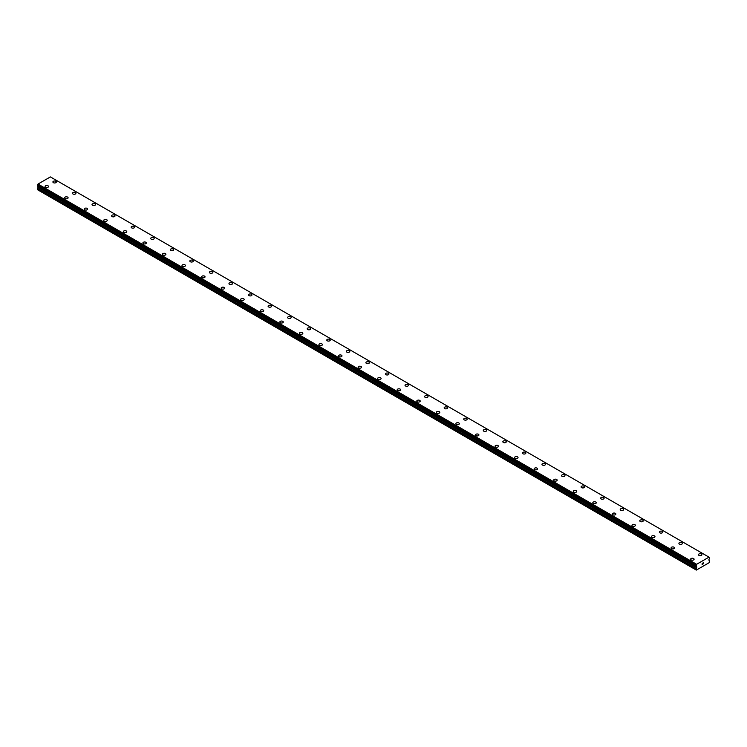 <?xml version="1.0" encoding="UTF-8"?>
<svg xmlns="http://www.w3.org/2000/svg" width="747" height="747" viewBox="0 0 747 747"><rect width="100%" height="100%" fill="white"/><g stroke="black" fill="none" stroke-linecap="round" stroke-linejoin="round"><path stroke-width="1.12" d="M52.897 181.988A1.727 0.999 180 0 1 53.971 181.063A1.727 0.999 180 0 1 55.857 181.278A1.727 0.999 180 0 1 56.361 181.988A1.727 0.999 180 0 1 55.287 182.903A1.727 0.999 180 0 1 53.41 182.688A1.727 0.999 180 0 1 52.897 181.988A1.727 0.999 180 0 1 53.971 181.063A1.727 0.999 180 0 1 55.857 181.278A1.727 0.999 180 0 1 56.361 181.988M72.468 193.277A1.727 0.999 180 0 1 73.533 192.352A1.727 0.999 180 0 1 75.419 192.577A1.727 0.999 180 0 1 75.923 193.277A1.727 0.999 180 0 1 74.859 194.201A1.727 0.999 180 0 1 72.973 193.987A1.727 0.999 180 0 1 72.468 193.277A1.727 0.999 180 0 1 73.533 192.362A1.727 0.999 180 0 1 75.419 192.577A1.727 0.999 180 0 1 75.923 193.277M92.03 204.575A1.727 0.999 180 0 1 93.095 203.651A1.727 0.999 180 0 1 94.981 203.866A1.727 0.999 180 0 1 95.485 204.575A1.727 0.999 180 0 1 94.421 205.5A1.727 0.999 180 0 1 92.535 205.276A1.727 0.999 180 0 1 92.03 204.575A1.727 0.999 180 0 1 93.095 203.651A1.727 0.999 180 0 1 94.981 203.875A1.727 0.999 180 0 1 95.485 204.575M111.592 215.864A1.727 0.999 180 0 1 112.657 214.949A1.727 0.999 180 0 1 114.543 215.164A1.727 0.999 180 0 1 115.047 215.874A1.727 0.999 180 0 1 113.983 216.789A1.727 0.999 180 0 1 112.097 216.574A1.727 0.999 180 0 1 111.592 215.864A1.727 0.999 180 0 1 112.657 214.949A1.727 0.999 180 0 1 114.543 215.164A1.727 0.999 180 0 1 115.047 215.864M134.105 226.462A1.727 0.999 180 0 1 134.609 227.163A1.727 0.999 180 0 1 133.545 228.087A1.727 0.999 180 0 1 131.659 227.872A1.727 0.999 180 0 1 131.155 227.163A1.727 0.999 180 0 1 132.219 226.248A1.727 0.999 180 0 1 134.105 226.462M131.155 227.163A1.727 0.999 180 0 1 132.219 226.238A1.727 0.999 180 0 1 134.105 226.453A1.727 0.999 180 0 1 134.609 227.163M150.717 238.461A1.727 0.999 180 0 1 151.781 237.537A1.727 0.999 180 0 1 153.667 237.751A1.727 0.999 180 0 1 154.171 238.461A1.727 0.999 180 0 1 153.107 239.376A1.727 0.999 180 0 1 151.221 239.161A1.727 0.999 180 0 1 150.717 238.461A1.727 0.999 180 0 1 151.781 237.537A1.727 0.999 180 0 1 153.667 237.751A1.727 0.999 180 0 1 154.171 238.461M170.279 249.75A1.727 0.999 180 0 1 171.343 248.826A1.727 0.999 180 0 1 173.229 249.04A1.727 0.999 180 0 1 173.734 249.75A1.727 0.999 180 0 1 172.669 250.675A1.727 0.999 180 0 1 170.783 250.46A1.727 0.999 180 0 1 170.279 249.75A1.727 0.999 180 0 1 171.343 248.835A1.727 0.999 180 0 1 173.229 249.05A1.727 0.999 180 0 1 173.734 249.75M189.841 261.048A1.727 0.999 180 0 1 190.905 260.124A1.727 0.999 180 0 1 192.791 260.339A1.727 0.999 180 0 1 193.296 261.048A1.727 0.999 180 0 1 192.231 261.964A1.727 0.999 180 0 1 190.345 261.749A1.727 0.999 180 0 1 189.841 261.048A1.727 0.999 180 0 1 190.905 260.124A1.727 0.999 180 0 1 192.791 260.339A1.727 0.999 180 0 1 193.296 261.048M209.403 272.338A1.727 0.999 180 0 1 210.467 271.413A1.727 0.999 180 0 1 212.353 271.637A1.727 0.999 180 0 1 212.858 272.338A1.727 0.999 180 0 1 211.793 273.262A1.727 0.999 180 0 1 209.907 273.047A1.727 0.999 180 0 1 209.403 272.338A1.727 0.999 180 0 1 210.467 271.422A1.727 0.999 180 0 1 212.353 271.637A1.727 0.999 180 0 1 212.858 272.338M228.965 283.636A1.727 0.999 180 0 1 230.029 282.711A1.727 0.999 180 0 1 231.915 282.926A1.727 0.999 180 0 1 232.42 283.636A1.727 0.999 180 0 1 231.355 284.56A1.727 0.999 180 0 1 229.469 284.336A1.727 0.999 180 0 1 228.965 283.636A1.727 0.999 180 0 1 230.029 282.711A1.727 0.999 180 0 1 231.915 282.936A1.727 0.999 180 0 1 232.42 283.636M248.527 294.925A1.727 0.999 180 0 1 249.591 294.01A1.727 0.999 180 0 1 251.478 294.225A1.727 0.999 180 0 1 251.982 294.934A1.727 0.999 180 0 1 250.917 295.849A1.727 0.999 180 0 1 249.031 295.635A1.727 0.999 180 0 1 248.527 294.925A1.727 0.999 180 0 1 249.591 294.01A1.727 0.999 180 0 1 251.478 294.225A1.727 0.999 180 0 1 251.982 294.925M268.089 306.223A1.727 0.999 180 0 1 269.153 305.299A1.727 0.999 180 0 1 271.04 305.514A1.727 0.999 180 0 1 271.544 306.223A1.727 0.999 180 0 1 270.479 307.148A1.727 0.999 180 0 1 268.593 306.933A1.727 0.999 180 0 1 268.089 306.223A1.727 0.999 180 0 1 269.163 305.308A1.727 0.999 180 0 1 271.04 305.523A1.727 0.999 180 0 1 271.544 306.223M287.651 317.512A1.727 0.999 180 0 1 288.715 316.597A1.727 0.999 180 0 1 290.602 316.812A1.727 0.999 180 0 1 291.106 317.522A1.727 0.999 180 0 1 290.041 318.437A1.727 0.999 180 0 1 288.155 318.222A1.727 0.999 180 0 1 287.651 317.512A1.727 0.999 180 0 1 288.725 316.597A1.727 0.999 180 0 1 290.602 316.812A1.727 0.999 180 0 1 291.106 317.512M307.213 328.811A1.727 0.999 180 0 1 308.278 327.886A1.727 0.999 180 0 1 310.164 328.101A1.727 0.999 180 0 1 310.677 328.811A1.727 0.999 180 0 1 309.603 329.735A1.727 0.999 180 0 1 307.717 329.52A1.727 0.999 180 0 1 307.213 328.811A1.727 0.999 180 0 1 308.287 327.896A1.727 0.999 180 0 1 310.164 328.11A1.727 0.999 180 0 1 310.677 328.811M326.775 340.109A1.727 0.999 180 0 1 327.849 339.185A1.727 0.999 180 0 1 329.726 339.399A1.727 0.999 180 0 1 330.239 340.109A1.727 0.999 180 0 1 329.166 341.024A1.727 0.999 180 0 1 327.279 340.809A1.727 0.999 180 0 1 326.775 340.109A1.727 0.999 180 0 1 327.849 339.185A1.727 0.999 180 0 1 329.726 339.399A1.727 0.999 180 0 1 330.239 340.109M346.337 351.398A1.727 0.999 180 0 1 347.411 350.474A1.727 0.999 180 0 1 349.288 350.698A1.727 0.999 180 0 1 349.801 351.398A1.727 0.999 180 0 1 348.728 352.323A1.727 0.999 180 0 1 346.841 352.108A1.727 0.999 180 0 1 346.337 351.398A1.727 0.999 180 0 1 347.411 350.483A1.727 0.999 180 0 1 349.288 350.698A1.727 0.999 180 0 1 349.801 351.398M368.85 361.996A1.727 0.999 180 0 1 369.363 362.697A1.727 0.999 180 0 1 368.29 363.621A1.727 0.999 180 0 1 366.413 363.397A1.727 0.999 180 0 1 365.899 362.697A1.727 0.999 180 0 1 366.973 361.772A1.727 0.999 180 0 1 368.85 361.996M365.899 362.697A1.727 0.999 180 0 1 366.973 361.772A1.727 0.999 180 0 1 368.85 361.987A1.727 0.999 180 0 1 369.363 362.697M385.461 373.995A1.727 0.999 180 0 1 386.535 373.07A1.727 0.999 180 0 1 388.412 373.285A1.727 0.999 180 0 1 388.926 373.995M388.412 373.285A1.727 0.999 180 0 1 388.926 373.986A1.727 0.999 180 0 1 387.852 374.91A1.727 0.999 180 0 1 385.975 374.695A1.727 0.999 180 0 1 385.461 373.986A1.727 0.999 180 0 1 386.535 373.07A1.727 0.999 180 0 1 388.412 373.285M405.023 385.284A1.727 0.999 180 0 1 406.097 384.36A1.727 0.999 180 0 1 407.983 384.574A1.727 0.999 180 0 1 408.488 385.284A1.727 0.999 180 0 1 407.414 386.208A1.727 0.999 180 0 1 405.537 385.984A1.727 0.999 180 0 1 405.023 385.284A1.727 0.999 180 0 1 406.097 384.36A1.727 0.999 180 0 1 407.983 384.584A1.727 0.999 180 0 1 408.488 385.284M424.585 396.573A1.727 0.999 180 0 1 425.659 395.658A1.727 0.999 180 0 1 427.545 395.873A1.727 0.999 180 0 1 428.05 396.582A1.727 0.999 180 0 1 426.985 397.497A1.727 0.999 180 0 1 425.099 397.283A1.727 0.999 180 0 1 424.585 396.573A1.727 0.999 180 0 1 425.659 395.658A1.727 0.999 180 0 1 427.545 395.873A1.727 0.999 180 0 1 428.05 396.573M444.157 407.871A1.727 0.999 180 0 1 445.221 406.947A1.727 0.999 180 0 1 447.108 407.162A1.727 0.999 180 0 1 447.612 407.871A1.727 0.999 180 0 1 446.547 408.796A1.727 0.999 180 0 1 444.661 408.581A1.727 0.999 180 0 1 444.157 407.871A1.727 0.999 180 0 1 445.221 406.956A1.727 0.999 180 0 1 447.108 407.171A1.727 0.999 180 0 1 447.612 407.871M463.719 419.17A1.727 0.999 180 0 1 464.783 418.245A1.727 0.999 180 0 1 466.67 418.46A1.727 0.999 180 0 1 467.174 419.17A1.727 0.999 180 0 1 466.109 420.085A1.727 0.999 180 0 1 464.223 419.87A1.727 0.999 180 0 1 463.719 419.17A1.727 0.999 180 0 1 464.783 418.245A1.727 0.999 180 0 1 466.67 418.46A1.727 0.999 180 0 1 467.174 419.17M483.281 430.459A1.727 0.999 180 0 1 484.345 429.534A1.727 0.999 180 0 1 486.232 429.758A1.727 0.999 180 0 1 486.736 430.459A1.727 0.999 180 0 1 485.671 431.383A1.727 0.999 180 0 1 483.785 431.168A1.727 0.999 180 0 1 483.281 430.459A1.727 0.999 180 0 1 484.345 429.544A1.727 0.999 180 0 1 486.232 429.758A1.727 0.999 180 0 1 486.736 430.459M502.843 441.757A1.727 0.999 180 0 1 503.908 440.833A1.727 0.999 180 0 1 505.794 441.047A1.727 0.999 180 0 1 506.298 441.757A1.727 0.999 180 0 1 505.233 442.682A1.727 0.999 180 0 1 503.347 442.457A1.727 0.999 180 0 1 502.843 441.757A1.727 0.999 180 0 1 503.908 440.833A1.727 0.999 180 0 1 505.794 441.057A1.727 0.999 180 0 1 506.298 441.757M522.405 453.046A1.727 0.999 180 0 1 523.47 452.131A1.727 0.999 180 0 1 525.356 452.346A1.727 0.999 180 0 1 525.86 453.046A1.727 0.999 180 0 1 524.796 453.971A1.727 0.999 180 0 1 522.909 453.756A1.727 0.999 180 0 1 522.405 453.046A1.727 0.999 180 0 1 523.47 452.131A1.727 0.999 180 0 1 525.356 452.346A1.727 0.999 180 0 1 525.86 453.046M541.967 464.345A1.727 0.999 180 0 1 543.032 463.42A1.727 0.999 180 0 1 544.918 463.635A1.727 0.999 180 0 1 545.422 464.345A1.727 0.999 180 0 1 544.358 465.269A1.727 0.999 180 0 1 542.471 465.045A1.727 0.999 180 0 1 541.967 464.345A1.727 0.999 180 0 1 543.032 463.42A1.727 0.999 180 0 1 544.918 463.644A1.727 0.999 180 0 1 545.422 464.345M561.529 475.634A1.727 0.999 180 0 1 562.594 474.718A1.727 0.999 180 0 1 564.48 474.933A1.727 0.999 180 0 1 564.984 475.643A1.727 0.999 180 0 1 563.92 476.558A1.727 0.999 180 0 1 562.033 476.343A1.727 0.999 180 0 1 561.529 475.634A1.727 0.999 180 0 1 562.594 474.718A1.727 0.999 180 0 1 564.48 474.933A1.727 0.999 180 0 1 564.984 475.634M584.042 486.232A1.727 0.999 180 0 1 584.546 486.932A1.727 0.999 180 0 1 583.482 487.856A1.727 0.999 180 0 1 581.596 487.642A1.727 0.999 180 0 1 581.091 486.932A1.727 0.999 180 0 1 582.156 486.017A1.727 0.999 180 0 1 584.042 486.232M581.091 486.932A1.727 0.999 180 0 1 582.156 486.008A1.727 0.999 180 0 1 584.042 486.222A1.727 0.999 180 0 1 584.546 486.932M600.653 498.23A1.727 0.999 180 0 1 601.718 497.306A1.727 0.999 180 0 1 603.604 497.521A1.727 0.999 180 0 1 604.108 498.23A1.727 0.999 180 0 1 603.044 499.145A1.727 0.999 180 0 1 601.158 498.931A1.727 0.999 180 0 1 600.653 498.23A1.727 0.999 180 0 1 601.718 497.306A1.727 0.999 180 0 1 603.604 497.521A1.727 0.999 180 0 1 604.108 498.23M620.215 509.519A1.727 0.999 180 0 1 621.28 508.595A1.727 0.999 180 0 1 623.166 508.819A1.727 0.999 180 0 1 623.67 509.519A1.727 0.999 180 0 1 622.606 510.444A1.727 0.999 180 0 1 620.72 510.229A1.727 0.999 180 0 1 620.215 509.519A1.727 0.999 180 0 1 621.28 508.604A1.727 0.999 180 0 1 623.166 508.819A1.727 0.999 180 0 1 623.67 509.519M639.777 520.818A1.727 0.999 180 0 1 640.842 519.893A1.727 0.999 180 0 1 642.728 520.108A1.727 0.999 180 0 1 643.232 520.818A1.727 0.999 180 0 1 642.168 521.733A1.727 0.999 180 0 1 640.282 521.518A1.727 0.999 180 0 1 639.777 520.818A1.727 0.999 180 0 1 640.851 519.893A1.727 0.999 180 0 1 642.728 520.117A1.727 0.999 180 0 1 643.232 520.818M659.34 532.107A1.727 0.999 180 0 1 660.404 531.192A1.727 0.999 180 0 1 662.29 531.406A1.727 0.999 180 0 1 662.794 532.107A1.727 0.999 180 0 1 661.73 533.031A1.727 0.999 180 0 1 659.844 532.816A1.727 0.999 180 0 1 659.34 532.107A1.727 0.999 180 0 1 660.413 531.192A1.727 0.999 180 0 1 662.29 531.406A1.727 0.999 180 0 1 662.794 532.107M678.902 543.405A1.727 0.999 180 0 1 679.966 542.481A1.727 0.999 180 0 1 681.852 542.696A1.727 0.999 180 0 1 682.366 543.405A1.727 0.999 180 0 1 681.292 544.33A1.727 0.999 180 0 1 679.406 544.105A1.727 0.999 180 0 1 678.902 543.405A1.727 0.999 180 0 1 679.975 542.481A1.727 0.999 180 0 1 681.852 542.705A1.727 0.999 180 0 1 682.366 543.405M698.464 554.694A1.727 0.999 180 0 1 699.537 553.779A1.727 0.999 180 0 1 701.414 553.994A1.727 0.999 180 0 1 701.928 554.704A1.727 0.999 180 0 1 700.854 555.619A1.727 0.999 180 0 1 698.968 555.404A1.727 0.999 180 0 1 698.464 554.694A1.727 0.999 180 0 1 699.537 553.779A1.727 0.999 180 0 1 701.414 553.994A1.727 0.999 180 0 1 701.928 554.694M45.072 186.498A1.727 0.999 180 0 1 46.146 185.583A1.727 0.999 180 0 1 48.032 185.798A1.727 0.999 180 0 1 48.536 186.507A1.727 0.999 180 0 1 47.463 187.422A1.727 0.999 180 0 1 45.586 187.208A1.727 0.999 180 0 1 45.072 186.498A1.727 0.999 180 0 1 46.146 185.583A1.727 0.999 180 0 1 48.032 185.798A1.727 0.999 180 0 1 48.536 186.498M67.594 197.096A1.727 0.999 180 0 1 68.098 197.796A1.727 0.999 180 0 1 67.034 198.721A1.727 0.999 180 0 1 65.148 198.506A1.727 0.999 180 0 1 64.634 197.796A1.727 0.999 180 0 1 65.708 196.881A1.727 0.999 180 0 1 67.594 197.096M64.634 197.796A1.727 0.999 180 0 1 65.708 196.872A1.727 0.999 180 0 1 67.594 197.087A1.727 0.999 180 0 1 68.098 197.796M84.206 209.095A1.727 0.999 180 0 1 85.27 208.17A1.727 0.999 180 0 1 87.156 208.385A1.727 0.999 180 0 1 87.66 209.095A1.727 0.999 180 0 1 86.596 210.01A1.727 0.999 180 0 1 84.71 209.795A1.727 0.999 180 0 1 84.206 209.095A1.727 0.999 180 0 1 85.27 208.17A1.727 0.999 180 0 1 87.156 208.385A1.727 0.999 180 0 1 87.66 209.095M103.768 220.384A1.727 0.999 180 0 1 104.832 219.459A1.727 0.999 180 0 1 106.718 219.683A1.727 0.999 180 0 1 107.223 220.384A1.727 0.999 180 0 1 106.158 221.308A1.727 0.999 180 0 1 104.272 221.093A1.727 0.999 180 0 1 103.768 220.384A1.727 0.999 180 0 1 104.832 219.469A1.727 0.999 180 0 1 106.718 219.683A1.727 0.999 180 0 1 107.223 220.384M123.33 231.682A1.727 0.999 180 0 1 124.394 230.758A1.727 0.999 180 0 1 126.28 230.972A1.727 0.999 180 0 1 126.785 231.682A1.727 0.999 180 0 1 125.72 232.606A1.727 0.999 180 0 1 123.834 232.382A1.727 0.999 180 0 1 123.33 231.682A1.727 0.999 180 0 1 124.394 230.758A1.727 0.999 180 0 1 126.28 230.982A1.727 0.999 180 0 1 126.785 231.682M142.892 242.971A1.727 0.999 180 0 1 143.956 242.056A1.727 0.999 180 0 1 145.842 242.271A1.727 0.999 180 0 1 146.347 242.98A1.727 0.999 180 0 1 145.282 243.895A1.727 0.999 180 0 1 143.396 243.681A1.727 0.999 180 0 1 142.892 242.971A1.727 0.999 180 0 1 143.956 242.056A1.727 0.999 180 0 1 145.842 242.271A1.727 0.999 180 0 1 146.347 242.971M162.454 254.269A1.727 0.999 180 0 1 163.518 253.345A1.727 0.999 180 0 1 165.404 253.56A1.727 0.999 180 0 1 165.909 254.269A1.727 0.999 180 0 1 164.844 255.194A1.727 0.999 180 0 1 162.958 254.97A1.727 0.999 180 0 1 162.454 254.269A1.727 0.999 180 0 1 163.518 253.345A1.727 0.999 180 0 1 165.404 253.569A1.727 0.999 180 0 1 165.909 254.269M182.016 265.558A1.727 0.999 180 0 1 183.08 264.643A1.727 0.999 180 0 1 184.967 264.858A1.727 0.999 180 0 1 185.471 265.568A1.727 0.999 180 0 1 184.406 266.483A1.727 0.999 180 0 1 182.52 266.268A1.727 0.999 180 0 1 182.016 265.558A1.727 0.999 180 0 1 183.08 264.643A1.727 0.999 180 0 1 184.967 264.858A1.727 0.999 180 0 1 185.471 265.558M201.578 276.857A1.727 0.999 180 0 1 202.642 275.932A1.727 0.999 180 0 1 204.529 276.147A1.727 0.999 180 0 1 205.033 276.857A1.727 0.999 180 0 1 203.968 277.781A1.727 0.999 180 0 1 202.082 277.567A1.727 0.999 180 0 1 201.578 276.857A1.727 0.999 180 0 1 202.642 275.942A1.727 0.999 180 0 1 204.529 276.157A1.727 0.999 180 0 1 205.033 276.857M221.14 288.155A1.727 0.999 180 0 1 222.204 287.231A1.727 0.999 180 0 1 224.091 287.446A1.727 0.999 180 0 1 224.595 288.155A1.727 0.999 180 0 1 223.53 289.07A1.727 0.999 180 0 1 221.644 288.856A1.727 0.999 180 0 1 221.14 288.155A1.727 0.999 180 0 1 222.204 287.231A1.727 0.999 180 0 1 224.091 287.446A1.727 0.999 180 0 1 224.595 288.155M240.702 299.444A1.727 0.999 180 0 1 241.767 298.52A1.727 0.999 180 0 1 243.653 298.744A1.727 0.999 180 0 1 244.157 299.444A1.727 0.999 180 0 1 243.092 300.369A1.727 0.999 180 0 1 241.206 300.154A1.727 0.999 180 0 1 240.702 299.444A1.727 0.999 180 0 1 241.767 298.529A1.727 0.999 180 0 1 243.653 298.744A1.727 0.999 180 0 1 244.157 299.444M260.264 310.743A1.727 0.999 180 0 1 261.329 309.818A1.727 0.999 180 0 1 263.215 310.033A1.727 0.999 180 0 1 263.719 310.743A1.727 0.999 180 0 1 262.655 311.667A1.727 0.999 180 0 1 260.768 311.443A1.727 0.999 180 0 1 260.264 310.743A1.727 0.999 180 0 1 261.329 309.818A1.727 0.999 180 0 1 263.215 310.042A1.727 0.999 180 0 1 263.719 310.743M279.826 322.032A1.727 0.999 180 0 1 280.891 321.117A1.727 0.999 180 0 1 282.777 321.331A1.727 0.999 180 0 1 283.281 322.041A1.727 0.999 180 0 1 282.217 322.956A1.727 0.999 180 0 1 280.33 322.741A1.727 0.999 180 0 1 279.826 322.032A1.727 0.999 180 0 1 280.9 321.117A1.727 0.999 180 0 1 282.777 321.331A1.727 0.999 180 0 1 283.281 322.032M302.339 332.63A1.727 0.999 180 0 1 302.843 333.33A1.727 0.999 180 0 1 301.779 334.254A1.727 0.999 180 0 1 299.892 334.03A1.727 0.999 180 0 1 299.388 333.33A1.727 0.999 180 0 1 300.462 332.406A1.727 0.999 180 0 1 302.339 332.63M299.388 333.33A1.727 0.999 180 0 1 300.453 332.406A1.727 0.999 180 0 1 302.339 332.62A1.727 0.999 180 0 1 302.843 333.33M318.95 344.628A1.727 0.999 180 0 1 320.024 343.704A1.727 0.999 180 0 1 321.901 343.919A1.727 0.999 180 0 1 322.415 344.628M321.901 343.919A1.727 0.999 180 0 1 322.415 344.619A1.727 0.999 180 0 1 321.341 345.544A1.727 0.999 180 0 1 319.455 345.329A1.727 0.999 180 0 1 318.95 344.619A1.727 0.999 180 0 1 320.015 343.704A1.727 0.999 180 0 1 321.901 343.919M338.512 355.917A1.727 0.999 180 0 1 339.586 354.993A1.727 0.999 180 0 1 341.463 355.208A1.727 0.999 180 0 1 341.977 355.917A1.727 0.999 180 0 1 340.903 356.842A1.727 0.999 180 0 1 339.017 356.627A1.727 0.999 180 0 1 338.512 355.917A1.727 0.999 180 0 1 339.586 355.002A1.727 0.999 180 0 1 341.463 355.217A1.727 0.999 180 0 1 341.977 355.917M358.074 367.216A1.727 0.999 180 0 1 359.148 366.291A1.727 0.999 180 0 1 361.025 366.506A1.727 0.999 180 0 1 361.539 367.216A1.727 0.999 180 0 1 360.465 368.131A1.727 0.999 180 0 1 358.588 367.916A1.727 0.999 180 0 1 358.074 367.216A1.727 0.999 180 0 1 359.148 366.291A1.727 0.999 180 0 1 361.025 366.506A1.727 0.999 180 0 1 361.539 367.216M377.637 378.505A1.727 0.999 180 0 1 378.71 377.58A1.727 0.999 180 0 1 380.587 377.805A1.727 0.999 180 0 1 381.101 378.505A1.727 0.999 180 0 1 380.027 379.429A1.727 0.999 180 0 1 378.15 379.215A1.727 0.999 180 0 1 377.637 378.505A1.727 0.999 180 0 1 378.71 377.59A1.727 0.999 180 0 1 380.587 377.805A1.727 0.999 180 0 1 381.101 378.505M397.199 389.803A1.727 0.999 180 0 1 398.272 388.879A1.727 0.999 180 0 1 400.159 389.094A1.727 0.999 180 0 1 400.663 389.803A1.727 0.999 180 0 1 399.589 390.718A1.727 0.999 180 0 1 397.712 390.504A1.727 0.999 180 0 1 397.199 389.803A1.727 0.999 180 0 1 398.272 388.879A1.727 0.999 180 0 1 400.159 389.103A1.727 0.999 180 0 1 400.663 389.803M416.761 401.092A1.727 0.999 180 0 1 417.834 400.177A1.727 0.999 180 0 1 419.721 400.392A1.727 0.999 180 0 1 420.225 401.092A1.727 0.999 180 0 1 419.151 402.017A1.727 0.999 180 0 1 417.274 401.802A1.727 0.999 180 0 1 416.761 401.092A1.727 0.999 180 0 1 417.834 400.177A1.727 0.999 180 0 1 419.721 400.392A1.727 0.999 180 0 1 420.225 401.092M436.323 412.391A1.727 0.999 180 0 1 437.397 411.466A1.727 0.999 180 0 1 439.283 411.681A1.727 0.999 180 0 1 439.787 412.391A1.727 0.999 180 0 1 438.722 413.315A1.727 0.999 180 0 1 436.836 413.091A1.727 0.999 180 0 1 436.323 412.391A1.727 0.999 180 0 1 437.397 411.466A1.727 0.999 180 0 1 439.283 411.69A1.727 0.999 180 0 1 439.787 412.391M455.894 423.68A1.727 0.999 180 0 1 456.959 422.765A1.727 0.999 180 0 1 458.845 422.979A1.727 0.999 180 0 1 459.349 423.689A1.727 0.999 180 0 1 458.284 424.604A1.727 0.999 180 0 1 456.398 424.389A1.727 0.999 180 0 1 455.894 423.68A1.727 0.999 180 0 1 456.959 422.765A1.727 0.999 180 0 1 458.845 422.979A1.727 0.999 180 0 1 459.349 423.68M475.456 434.978A1.727 0.999 180 0 1 476.521 434.054A1.727 0.999 180 0 1 478.407 434.268A1.727 0.999 180 0 1 478.911 434.978A1.727 0.999 180 0 1 477.847 435.903A1.727 0.999 180 0 1 475.96 435.688A1.727 0.999 180 0 1 475.456 434.978A1.727 0.999 180 0 1 476.521 434.063A1.727 0.999 180 0 1 478.407 434.278A1.727 0.999 180 0 1 478.911 434.978M495.018 446.276A1.727 0.999 180 0 1 496.083 445.352A1.727 0.999 180 0 1 497.969 445.567A1.727 0.999 180 0 1 498.473 446.276A1.727 0.999 180 0 1 497.409 447.192A1.727 0.999 180 0 1 495.522 446.977A1.727 0.999 180 0 1 495.018 446.276A1.727 0.999 180 0 1 496.083 445.352A1.727 0.999 180 0 1 497.969 445.567A1.727 0.999 180 0 1 498.473 446.276M514.58 457.566A1.727 0.999 180 0 1 515.645 456.641A1.727 0.999 180 0 1 517.531 456.865A1.727 0.999 180 0 1 518.035 457.566A1.727 0.999 180 0 1 516.971 458.49A1.727 0.999 180 0 1 515.085 458.275A1.727 0.999 180 0 1 514.58 457.566A1.727 0.999 180 0 1 515.645 456.65A1.727 0.999 180 0 1 517.531 456.865A1.727 0.999 180 0 1 518.035 457.566M534.142 468.864A1.727 0.999 180 0 1 535.207 467.939A1.727 0.999 180 0 1 537.093 468.154A1.727 0.999 180 0 1 537.597 468.864A1.727 0.999 180 0 1 536.533 469.779A1.727 0.999 180 0 1 534.647 469.564A1.727 0.999 180 0 1 534.142 468.864A1.727 0.999 180 0 1 535.207 467.939A1.727 0.999 180 0 1 537.093 468.154A1.727 0.999 180 0 1 537.597 468.864M553.704 480.153A1.727 0.999 180 0 1 554.769 479.229A1.727 0.999 180 0 1 556.655 479.453A1.727 0.999 180 0 1 557.159 480.153A1.727 0.999 180 0 1 556.095 481.077A1.727 0.999 180 0 1 554.209 480.863A1.727 0.999 180 0 1 553.704 480.153A1.727 0.999 180 0 1 554.769 479.238A1.727 0.999 180 0 1 556.655 479.453A1.727 0.999 180 0 1 557.159 480.153M573.266 491.451A1.727 0.999 180 0 1 574.331 490.527A1.727 0.999 180 0 1 576.217 490.742A1.727 0.999 180 0 1 576.721 491.451A1.727 0.999 180 0 1 575.657 492.376A1.727 0.999 180 0 1 573.771 492.152A1.727 0.999 180 0 1 573.266 491.451A1.727 0.999 180 0 1 574.331 490.527A1.727 0.999 180 0 1 576.217 490.751A1.727 0.999 180 0 1 576.721 491.451M592.829 502.74A1.727 0.999 180 0 1 593.893 501.825A1.727 0.999 180 0 1 595.779 502.04A1.727 0.999 180 0 1 596.283 502.75A1.727 0.999 180 0 1 595.219 503.665A1.727 0.999 180 0 1 593.333 503.45A1.727 0.999 180 0 1 592.829 502.74A1.727 0.999 180 0 1 593.893 501.825A1.727 0.999 180 0 1 595.779 502.04A1.727 0.999 180 0 1 596.283 502.74M612.391 514.039A1.727 0.999 180 0 1 613.455 513.114A1.727 0.999 180 0 1 615.341 513.329A1.727 0.999 180 0 1 615.845 514.039A1.727 0.999 180 0 1 614.781 514.963A1.727 0.999 180 0 1 612.895 514.748A1.727 0.999 180 0 1 612.391 514.039A1.727 0.999 180 0 1 613.455 513.124A1.727 0.999 180 0 1 615.341 513.338A1.727 0.999 180 0 1 615.845 514.039M631.953 525.337A1.727 0.999 180 0 1 633.017 524.413A1.727 0.999 180 0 1 634.903 524.627A1.727 0.999 180 0 1 635.408 525.337A1.727 0.999 180 0 1 634.343 526.252A1.727 0.999 180 0 1 632.457 526.037A1.727 0.999 180 0 1 631.953 525.337A1.727 0.999 180 0 1 633.026 524.413A1.727 0.999 180 0 1 634.903 524.627A1.727 0.999 180 0 1 635.408 525.337M651.515 536.626A1.727 0.999 180 0 1 652.579 535.702A1.727 0.999 180 0 1 654.465 535.926A1.727 0.999 180 0 1 654.97 536.626A1.727 0.999 180 0 1 653.905 537.551A1.727 0.999 180 0 1 652.019 537.336A1.727 0.999 180 0 1 651.515 536.626A1.727 0.999 180 0 1 652.589 535.711A1.727 0.999 180 0 1 654.465 535.926A1.727 0.999 180 0 1 654.97 536.626M671.077 547.924A1.727 0.999 180 0 1 672.141 547A1.727 0.999 180 0 1 674.027 547.215A1.727 0.999 180 0 1 674.532 547.924A1.727 0.999 180 0 1 673.467 548.84A1.727 0.999 180 0 1 671.581 548.625A1.727 0.999 180 0 1 671.077 547.924A1.727 0.999 180 0 1 672.151 547A1.727 0.999 180 0 1 674.027 547.215A1.727 0.999 180 0 1 674.532 547.924M690.639 559.214A1.727 0.999 180 0 1 691.713 558.289A1.727 0.999 180 0 1 693.589 558.513A1.727 0.999 180 0 1 694.103 559.214A1.727 0.999 180 0 1 693.029 560.138A1.727 0.999 180 0 1 691.143 559.923A1.727 0.999 180 0 1 690.639 559.214A1.727 0.999 180 0 1 691.713 558.298A1.727 0.999 180 0 1 693.589 558.513A1.727 0.999 180 0 1 694.103 559.214M702.152 563.443L702.638 563.163L702.152 563.443M702.152 564.405L702.638 564.116L702.152 564.405M702.087 564.517L702.638 563.089M703.02 563.145L703.534 562.678M703.403 563.285L703.104 563.854L703.403 563.285M703.104 563.854L703.627 563.555L703.104 563.854M702.964 564.004L703.515 562.799M696.662 567.608L695.952 566.254L696.615 564.293L708.996 557.15L709.65 557.72L708.81 559.97L709.65 561.184L709.258 562.64L696.344 570.092L695.952 569.093L696.662 567.608L38.05 187.366L37.49 188.365L37.35 189.626L695.952 569.868M38.162 186.526L38.05 187.366M37.35 186.012L695.961 566.273L37.35 186.012L38.004 184.051L50.385 176.908L708.996 557.15M50.553 177.002L709.155 557.243M696.615 564.293L38.004 184.051M696.419 564.685L37.817 184.444M696.027 565.488L37.415 185.247M695.952 565.619L37.35 185.377M696.792 567.253L38.19 187.011M695.952 569.093L37.35 188.851M696.447 564.573L37.845 184.332M696.792 566.908L38.19 186.666M696.092 568.607L37.49 188.365M695.989 566.319L37.378 186.078"/></g></svg>
